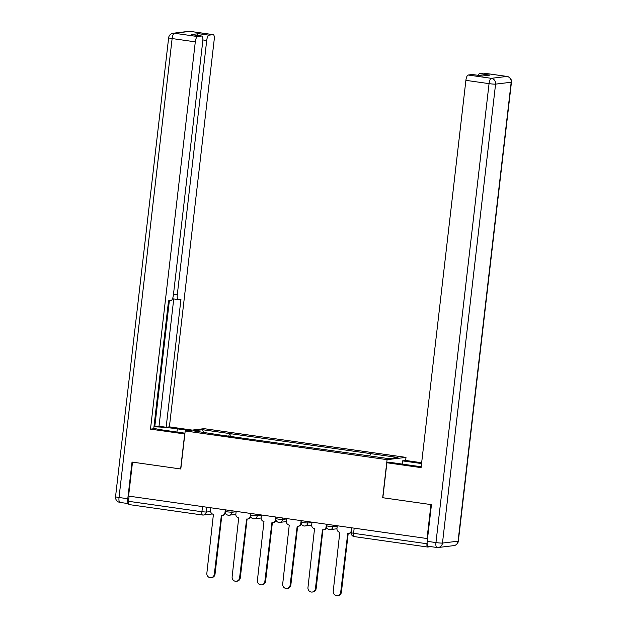 <?xml version="1.0" encoding="UTF-8"?>
<svg xmlns="http://www.w3.org/2000/svg" width="627" height="627" viewBox="0 0 627 627"><rect width="100%" height="100%" fill="white"/><g stroke="black" fill="none" stroke-linecap="round" stroke-linejoin="round"><path stroke-width="0.94" d="M405.638 460.5L405.998 457.389L204.104 428.672L185.2 430.953L387.086 459.662L382.689 497.713L430.968 504.578L427.042 538.53L128.582 496.082L132.509 462.13L180.795 468.996L185.2 430.953M129.225 504.586A3.449 1.074 -81.9 0 1 129.138 504.586A3.449 1.074 -81.9 0 1 128.519 501.302L201.918 511.742L206.267 512.071L210.617 511.546M129.115 496.161L128.519 501.302M427.12 542.574L426.979 543.75A3.449 1.074 98.1 0 0 427.598 547.034A3.449 1.074 98.1 0 0 427.692 547.034L430.921 546.642M427.543 538.468L427.042 538.53M369.742 455.931L370.706 453.634L397.933 457.506L388.669 458.627L219.184 434.856L193.257 430.835L202.521 429.714L229.741 433.586L228.636 436.204M370.706 453.634L229.741 433.586M405.998 457.389L387.086 459.662M230.681 436.494L231.042 433.429M203.65 432.309L202.521 429.714M337.271 525.763L336.965 528.42A3.449 3.26 -96.9 0 0 339.81 532.292L333.243 591.183A3.966 3.754 -96.9 0 0 337.444 595.65A3.966 3.754 -96.9 0 0 340.696 592.249L347.75 533.42A3.449 3.26 -96.9 0 0 351.386 530.466L351.528 530.45M351.332 532.205A3.449 3.26 83.1 0 1 349.27 533.342L348.557 533.428M348.204 533.452L341.409 592.162A3.966 3.754 83.1 0 1 338.157 595.564L337.444 595.65M351.692 527.816L351.386 530.466M311.995 522.166L311.682 524.823A3.449 3.26 -96.9 0 0 314.535 528.694L307.967 587.593A3.966 3.754 -96.9 0 0 312.168 592.053A3.966 3.754 -96.9 0 0 315.42 588.651L322.474 529.823A3.449 3.26 -96.9 0 0 326.103 526.876L326.424 526.837M326.643 527.558A3.449 3.26 83.1 0 1 323.994 529.744L323.281 529.831M322.929 529.854L316.133 588.565A3.966 3.754 83.1 0 1 312.881 591.966L312.168 592.053M326.416 524.219L326.103 526.876M286.719 518.568L286.406 521.225A3.449 3.26 -96.9 0 0 289.251 525.105L282.691 583.996A3.966 3.754 -96.9 0 0 286.884 588.463A3.966 3.754 -96.9 0 0 290.144 585.054L297.19 526.233A3.449 3.26 -96.9 0 0 300.827 523.279L301.14 523.239M301.368 523.96A3.449 3.26 83.1 0 1 298.718 526.155L297.997 526.241M297.653 526.265L290.857 584.967A3.966 3.754 83.1 0 1 287.605 588.377L286.884 588.463M301.14 520.622L300.827 523.279M402.181 464.082L402.55 460.876L405.802 460.484L421.65 462.734M402.55 460.876L421.548 463.572M428.272 546.25A5.165 1.615 -81.9 0 1 428.139 546.242A5.165 1.615 -81.9 0 1 427.214 541.328L431.454 504.649L382.846 497.736L386.898 462.757L390.143 462.365L413.154 465.642A19.382 1.536 6.6 0 0 421.195 466.637M386.898 462.757L421.085 467.624L465.892 80.342A5.165 1.615 -81.9 0 1 468.142 75.021L472.327 74.519A5.165 1.615 -81.9 0 1 472.46 74.519A5.165 1.615 -81.9 0 1 472.593 74.558M478.189 75.334A5.165 1.615 -81.9 0 1 479.553 73.649L483.738 73.14A5.165 1.615 -81.9 0 1 483.872 73.147A5.165 1.615 -81.9 0 1 484.005 73.179M472.327 74.519L482.696 75.992L489.922 75.122L479.553 73.649M184.847 433.978L150.488 429.134L195.303 41.852L172.127 38.56L119.028 497.501L127.783 498.739L132.023 462.06L180.631 468.972L184.683 434.002M184.941 433.179L164.925 430.334A19.382 1.536 6.6 0 1 153.795 428.272M176.955 432.05L177.323 428.844A19.382 1.536 6.6 0 0 153.952 426.916M177.323 428.844L188.97 430.498M192.223 430.106L169.4 426.862L166.147 427.253L180.952 299.291L178.358 299.604A5.165 1.615 98.1 0 1 178.225 299.604A5.165 1.615 98.1 0 1 177.3 294.69L206.714 40.481L202.882 39.94M153.983 426.634L159.015 426.235L166.147 427.253M169.4 426.862L214.207 39.579A5.165 1.615 98.1 0 0 213.282 34.657A5.165 1.615 98.1 0 0 213.149 34.657L189.973 31.366L174.377 33.247L197.544 36.538L201.737 36.037A5.165 1.615 98.1 0 1 201.87 36.037A5.165 1.615 98.1 0 1 202.795 40.951L173.381 295.16A5.165 1.615 98.1 0 1 171.14 300.474L168.545 300.788L153.74 428.743L150.488 429.134M213.149 34.657L208.956 35.167A5.165 1.615 98.1 0 0 206.714 40.481M197.223 35.371A5.165 1.615 -81.9 0 1 198.587 33.686L191.368 34.556A5.165 1.615 -81.9 0 1 191.501 34.563A5.165 1.615 -81.9 0 1 191.635 34.595M197.544 36.538A5.165 1.615 98.1 0 0 195.303 41.852M127.783 498.739A5.165 1.615 98.1 0 0 128.551 503.614M154.775 426.752L169.361 300.694M159.015 426.235L173.742 298.969M261.435 514.979L261.13 517.636A3.449 3.26 -96.9 0 0 263.975 521.507L257.407 580.398A3.966 3.754 -96.9 0 0 261.608 584.866A3.966 3.754 -96.9 0 0 264.86 581.464L271.914 522.636A3.449 3.26 -96.9 0 0 275.551 519.681L275.864 519.65M276.092 520.363A3.449 3.26 83.1 0 1 273.443 522.557L272.721 522.644M272.377 522.667L265.582 581.378A3.966 3.754 83.1 0 1 262.329 584.779L261.608 584.866M275.856 517.024L275.551 519.681M236.16 511.381L235.854 514.038A3.449 3.26 -96.9 0 0 238.699 517.91L232.131 576.809A3.966 3.754 -96.9 0 0 236.332 581.268A3.966 3.754 -96.9 0 0 239.585 577.867L246.638 519.038A3.449 3.26 -96.9 0 0 250.275 516.092L250.588 516.052M250.816 516.773A3.449 3.26 83.1 0 1 248.167 518.96L247.446 519.046M247.093 519.07L240.306 577.78A3.966 3.754 83.1 0 1 237.053 581.182L236.332 581.268M250.581 513.435L250.275 516.092M210.884 507.784L210.578 510.441A3.449 3.26 -96.9 0 0 213.423 514.32L206.855 573.211A3.966 3.754 -96.9 0 0 211.056 577.679A3.966 3.754 -96.9 0 0 214.309 574.269L221.362 515.449A3.449 3.26 -96.9 0 0 224.999 512.494L225.312 512.455M225.54 513.176A3.449 3.26 83.1 0 1 222.883 515.37L222.17 515.457M221.817 515.48L215.03 574.183A3.966 3.754 83.1 0 1 211.777 577.592L211.056 577.679M225.305 509.837L224.999 512.494M225.454 509.861L225.273 511.397L227.593 511.922L231.935 512.251L236.12 511.75M232.1 510.801L231.935 512.251A3.449 3.26 83.1 0 1 228.299 515.206M250.729 513.45L250.549 514.994L252.869 515.519L257.211 515.849L261.396 515.347M257.383 514.399L257.211 515.849A3.449 3.26 83.1 0 1 253.574 518.803M276.005 517.048L275.825 518.584L278.145 519.117L282.487 519.446L286.672 518.937M282.659 517.996L282.487 519.446A3.449 3.26 83.1 0 1 278.85 522.393M301.281 520.645L301.101 522.181L303.421 522.714L307.763 523.036L311.948 522.534M307.935 521.586L307.763 523.036A3.449 3.26 83.1 0 1 304.134 525.99M326.557 524.235L326.377 525.779L328.697 526.304L333.047 526.633L337.224 526.131M333.211 525.183L333.047 526.633A3.449 3.26 83.1 0 1 329.41 529.588M206.824 507.212L206.267 512.071A3.449 3.26 -96.9 0 1 202.631 515.026A3.449 1.074 -81.9 0 1 202.537 515.018A3.449 1.074 -81.9 0 1 201.918 511.742L202.513 506.6M351.833 527.832L351.261 532.785L353.581 533.311L426.979 543.75M354.177 528.169L353.581 533.311A3.449 1.074 -81.9 0 0 354.2 536.594A3.449 1.074 -81.9 0 0 354.286 536.594M340.696 592.249L341.409 592.162M315.42 588.651L316.133 588.565M290.144 585.054L290.857 584.967M427.214 541.328L435.961 542.574L489.06 83.634A5.165 0.408 -173.4 0 0 495.581 84.128L442.474 543.068L458.078 541.187L511.177 82.247L495.581 84.128A5.165 4.891 -96.9 0 0 491.309 78.32L506.906 76.439L483.738 73.14M468.142 75.021L491.309 78.32A5.165 1.615 98.1 0 0 489.06 83.634L465.892 80.342M506.906 76.439A5.165 4.891 83.1 0 1 511.177 82.247A5.165 0.408 -173.4 0 0 511.452 82.153A5.165 5.165 0 0 0 507.047 76.439A5.165 1.615 98.1 0 0 506.906 76.439M507.204 76.494A5.165 1.615 98.1 0 0 507.047 76.439L483.872 73.147M428.139 546.242L436.886 547.489A5.165 5.165 0 0 0 438.234 547.504A5.165 4.891 83.1 0 0 442.474 543.068A5.165 0.408 -173.4 0 1 435.961 542.574A5.165 1.615 98.1 0 0 436.886 547.489A5.165 1.615 98.1 0 0 437.027 547.489A5.165 4.891 83.1 0 0 438.234 547.504L453.838 545.623A5.165 4.891 -96.9 0 0 458.078 541.187A5.165 0.408 -173.4 0 0 458.353 541.085L511.452 82.153M201.737 36.037L191.368 34.556M198.587 33.686L208.956 35.167M173.499 294.149L177.3 294.69M213.282 34.657L190.114 31.366A5.165 5.165 0 0 0 188.766 31.35A5.165 4.891 83.1 0 1 189.973 31.366A5.165 1.615 -81.9 0 1 190.114 31.366A5.165 1.615 -81.9 0 1 190.24 31.405M174.377 33.247A5.165 4.891 -96.9 0 0 173.162 33.231A5.165 5.165 0 0 0 168.647 37.769A5.165 0.408 -173.4 0 0 172.127 38.56A5.165 1.615 -81.9 0 1 174.377 33.247M120.094 502.415A5.165 1.615 -81.9 0 1 119.953 502.415A5.165 1.615 -81.9 0 1 119.028 497.501A5.165 0.408 -173.4 0 1 115.548 496.702L168.647 37.769M264.86 581.464L265.582 581.378M239.585 577.867L240.306 577.78M214.309 574.269L215.03 574.183M326.377 525.779A3.449 3.449 0 0 0 330.217 529.596L336.942 528.78M301.101 522.181A3.449 3.449 0 0 0 304.934 525.998L311.658 525.191M275.825 518.584A3.449 3.449 0 0 0 279.658 522.401L286.382 521.593M250.549 514.994A3.449 3.449 0 0 0 254.382 518.811L261.106 517.996M225.273 511.397A3.449 3.449 0 0 0 229.106 515.214L235.83 514.406M212.349 513.96L203.438 515.033A3.449 3.449 0 0 1 202.537 515.018L129.138 504.586M427.598 547.034L354.2 536.594A3.449 3.449 0 0 1 351.261 532.785M453.838 545.623A5.165 5.165 0 0 0 458.353 541.085M472.46 74.519L482.766 75.985M188.766 31.35L173.162 33.231M128.559 503.638L119.953 502.415A5.165 5.165 0 0 1 115.548 496.702M172.503 298.789L178.225 299.604M201.87 36.037L191.501 34.563"/></g></svg>
